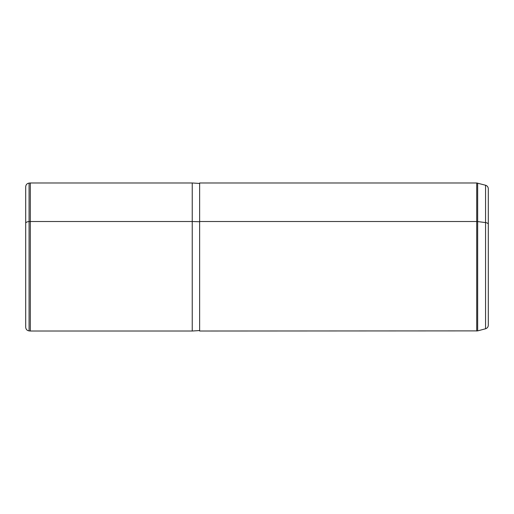 <?xml version="1.0" encoding="UTF-8"?>
<svg xmlns="http://www.w3.org/2000/svg" width="514" height="514" viewBox="0 0 514 514"><rect width="100%" height="100%" fill="white"/><g stroke="black" fill="none" stroke-linecap="round" stroke-linejoin="round"><path stroke-width="0.77" d="M199.638 330.553L192.236 331.016L192.236 221.515L199.638 221.74L192.236 221.515L192.236 331.016L30.326 331.016L30.326 221.515L192.236 221.515L30.326 221.515L30.326 331.016L29.08 330.907L29.08 221.566L30.326 221.515L29.08 221.566L29.08 330.907C27.004 330.547 25.88 329.32 25.7 327.219L25.7 223.333A3.701 1.773 0 0 1 29.08 221.566A3.701 1.773 180 0 0 25.7 223.333L25.7 186.781C25.88 184.68 27.004 183.453 29.08 183.093L29.08 221.566L29.08 183.093L30.326 182.984L30.326 221.515L30.326 182.984L192.236 182.984L192.236 221.515L192.236 182.984L199.638 183.447L199.638 221.515L199.638 182.984L476.709 182.984L476.709 221.515L476.709 182.984L485.557 185.226C487.278 185.798 488.191 186.987 488.3 188.799L488.3 325.201C488.191 327.013 487.278 328.202 485.557 328.774L485.557 222.588A3.701 1.773 0 0 1 488.3 224.303A3.701 1.773 180 0 0 485.557 222.588L485.557 185.226L485.557 222.588L477.667 221.573L477.667 183.112L477.667 221.573L485.557 222.588L485.557 328.774L477.667 330.887L477.667 221.573A3.701 1.773 180 0 0 476.709 221.515L199.638 221.515L199.638 300.947M25.7 223.333L25.7 301.872M488.3 301.872L488.3 224.303M476.709 221.515L476.709 331.016L476.709 221.515A3.701 1.773 0 0 1 477.667 221.573L477.667 330.887L199.638 331.016L199.638 221.515L476.709 221.515"/></g></svg>
